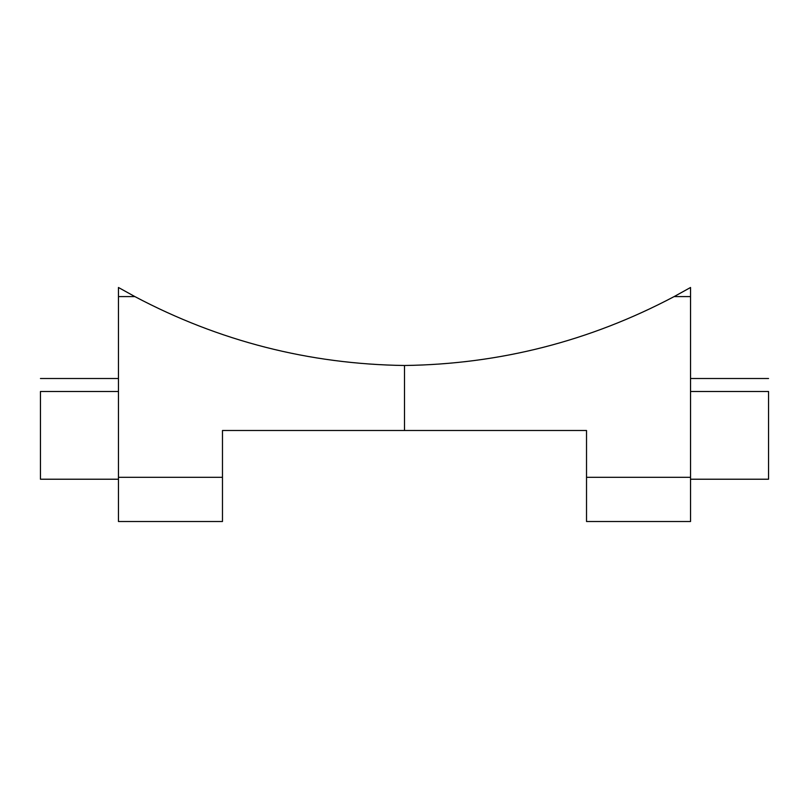 <?xml version="1.0" encoding="UTF-8"?>
<svg xmlns="http://www.w3.org/2000/svg" width="809" height="809" viewBox="0 0 809 809"><rect width="100%" height="100%" fill="white"/><g stroke="black" fill="none" stroke-linecap="round" stroke-linejoin="round"><path stroke-width="1.21" d="M586.525 477.31L586.525 521.512L690.542 521.512L690.542 477.31L586.525 477.31L586.525 430.499L404.5 430.499L404.5 365.496C499.911 364.161 589.781 341.196 674.13 296.59L690.542 287.488L674.13 296.59L690.542 296.59L690.542 477.31M690.542 296.59L690.542 287.488M690.542 391.495L768.55 391.495C768.55 374.729 768.55 374.729 768.55 391.495L768.55 479.221L690.542 479.221M222.475 521.512L118.458 521.512L118.458 477.31L222.475 477.31L222.475 521.512M118.458 477.31L118.458 287.488L134.87 296.59C219.219 341.196 309.089 364.161 404.5 365.496L404.5 430.499L222.475 430.499L222.475 477.31M118.458 479.221L40.45 479.221L40.45 391.495C40.45 374.729 40.45 374.729 40.45 391.495L118.458 391.495M118.458 296.59L134.87 296.59L118.458 287.488M690.542 378.501L768.55 378.501M40.45 378.501L118.458 378.501"/></g></svg>
